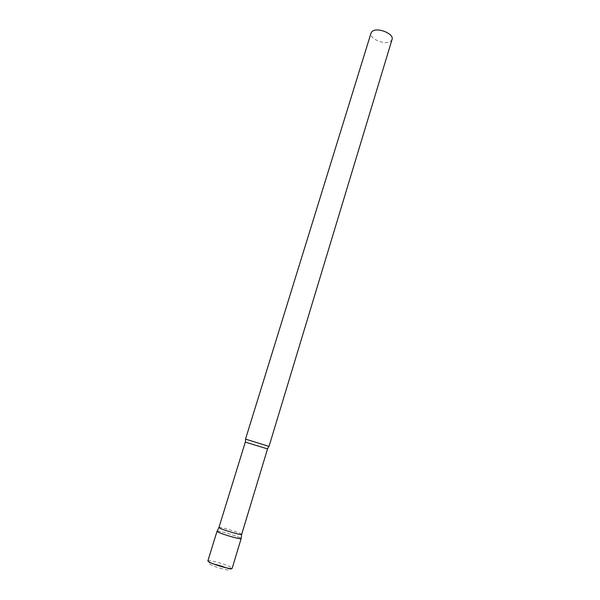 <?xml version="1.0" encoding="UTF-8"?>
<svg xmlns="http://www.w3.org/2000/svg" width="600" height="600" viewBox="0 0 600 600"><rect width="100%" height="100%" fill="white"/><g stroke="black" fill="none" stroke-linecap="round" stroke-linejoin="round"><path stroke-width="0.45" stroke-dasharray="3 2.25" d="M217.087 531.195C217.882 530.955 220.733 531.502 225.653 532.845C234.285 535.335 239.438 537.24 241.125 538.545L240.577 538.095C237.322 535.987 217.815 530.257 217.087 531.195M241.673 534.42L241.14 533.94C237.938 531.938 218.73 526.335 218.94 527.475M269.017 446.4L245.49 439.207M392.048 39.465L390.938 41.055C386.002 45.705 368.745 38.797 371.048 33.045M207.87 560.888C208.417 560.317 211.358 560.707 216.69 562.08C225.862 564.683 231.022 566.768 232.163 568.312C231.442 569.317 230.587 569.505 229.605 568.875L221.13 565.717L209.407 562.71C208.702 562.875 208.192 562.26 207.87 560.888M222.27 568.815C209.55 565.537 203.947 561.082 216.593 564.495C228.817 567.623 235.103 572.22 222.27 568.815M267.54 448.905L245.31 442.11"/><path stroke-width="0.9" d="M232.62 537.067C223.403 534.39 218.205 532.455 217.035 531.255L217.493 531.727C220.433 533.783 240.885 539.783 241.11 538.673L241.14 538.627C240.712 539.002 237.87 538.485 232.62 537.067M267.54 448.905L245.31 442.11L218.94 527.475L219.382 527.903C222.18 529.785 241.44 535.447 241.65 534.465L267.54 448.905L268.778 446.393M246.06 439.283L269.017 446.4L392.048 39.465C394.447 33.727 376.733 26.715 372.038 31.575L371.048 33.045L245.49 439.207L246.06 439.283M241.14 538.627L232.163 568.312C231.667 568.898 228.765 568.507 223.455 567.158C214.147 564.51 208.95 562.418 207.87 560.888L217.035 531.255M218.94 527.52L217.028 531.308M245.31 442.11L245.692 439.335M241.65 534.465L241.11 538.673"/></g></svg>
